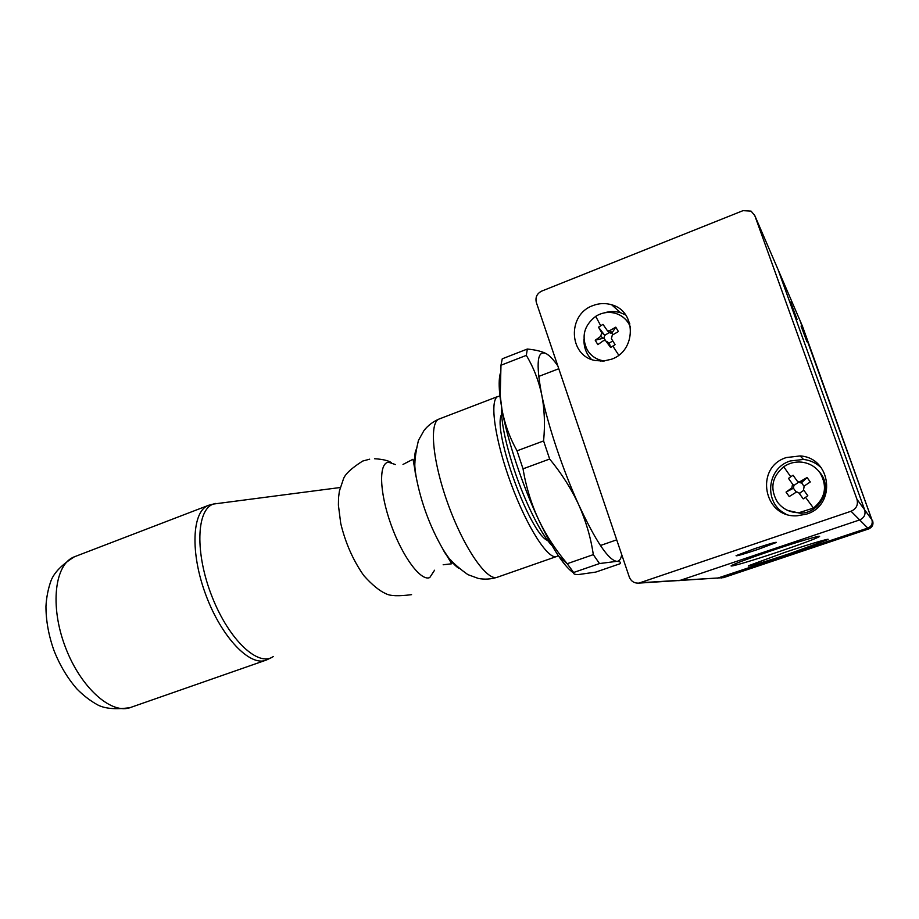 <?xml version="1.0" encoding="UTF-8"?>
<svg xmlns="http://www.w3.org/2000/svg" width="919" height="919" viewBox="0 0 919 919"><rect width="100%" height="100%" fill="white"/><g stroke="black" fill="none" stroke-linecap="round" stroke-linejoin="round"><path stroke-width="1.38" d="M611.411 359.249C636.499 351.024 636.649 311.139 611.652 304.786C605.414 302.937 599.188 303.201 592.985 305.567C566.977 314.424 568.666 356.055 595.271 360.524L603.369 361.064L611.411 359.249M625.667 314.93L620.624 312.77C615.19 311.139 609.711 311.173 604.185 312.897M806.48 514.123C836.772 505.381 831.488 457.673 800.139 455.939L786.377 457.547C754.292 467.254 763.517 518.098 797.095 515.8L806.48 514.123M821.471 468.024C816.497 463.119 810.501 460.258 803.493 459.431L790.156 460.993C766.446 468.231 763.574 503.543 785.86 514.008M754.143 548.85C769.1 543.876 776.521 541.75 776.44 542.451L758.221 549.321C743.494 554.214 736.119 556.328 736.073 555.673L754.143 548.85M501.59 407.393C500.97 421.051 505.082 441.545 513.928 468.874C524.887 502.233 541.394 535.065 552.239 545.886M754.775 215.551L856.979 499.339C858.346 504.864 856.37 508.839 851.04 511.251L638.9 583.106C634.294 583.358 631.1 581.348 629.308 577.052L536.34 302.466C535.157 297.354 536.937 293.563 541.67 291.116L743.046 210.646L751.087 211.129L754.775 215.551L777.692 268.727M856.979 499.339L864.676 509.884L778.037 269.531L864.676 509.884C865.824 514.548 864.159 517.891 859.656 519.924C864.159 517.891 865.824 514.548 864.676 509.884L871.924 519.809L799.817 320.076M640.623 582.715L723.471 577.649L868.639 528.942L867.777 528.08C871.499 526.426 872.878 523.669 871.924 519.809C872.878 523.669 871.499 526.426 867.777 528.08L717.348 578.235L867.777 528.08L859.656 519.924L679.486 580.59L859.656 519.924L851.04 511.251M678.521 580.647L679.486 580.59L678.521 580.647M583.967 339.249C583.726 347.072 586.207 353.792 591.422 359.386M558.212 555.49L556.937 556.386C548.723 560.797 527.161 527.632 510.987 483.578C494.698 439.569 489.207 399.283 498.029 396.434L500.131 396.181M547.724 540.521C530.171 534.571 492.056 430.402 501.602 414.423M621.703 554.616C620.968 559.097 619.326 561.337 616.775 561.348C608.481 560.188 595.834 541.406 578.821 505.013C563.025 470.413 547.896 425.325 541.682 394.573C535.639 362.626 537.305 349.082 546.679 353.93C549.826 355.825 553.525 359.788 557.787 365.808M599.498 563.554L616.775 561.348C620.003 561.475 621.083 562.267 620.015 563.749L595.776 572.089L578.488 574.559C574.766 574.628 573.146 573.927 573.628 572.491L599.498 563.554L593.306 554.639L567.218 563.703L573.628 572.491M548.896 355.515L546.679 353.93C542.428 351.506 535.972 349.875 527.322 349.036L526.323 355.377C533.411 367.095 538.534 380.156 541.682 394.573C544.542 409.127 545.174 424.578 543.588 440.936L549.654 459.029C561.601 473.492 571.319 488.816 578.821 505.013C586.035 521.291 590.86 537.833 593.306 554.639M549.654 459.029L523.026 468.839C525.955 486.496 531.113 503.359 538.488 519.442C546.15 535.398 555.731 550.159 567.218 563.703M526.323 355.377L500.981 365.234L502.256 358.812L527.322 349.036M500.981 365.234L500.223 395.641L501.992 409.679C504.772 424.118 509.781 437.835 517.029 450.815L543.588 440.936M517.029 450.815L523.026 468.839M500.235 373.654C498.891 378.697 498.822 386.439 500.028 396.87L501.992 409.679C507.529 440.454 522.383 485.255 538.488 519.442C545.553 534.456 552.308 546.736 558.729 556.271C564.461 564.691 569.412 570.228 573.571 572.87M758.095 547.529L755.027 548.551M604.438 360.96L601.899 360.535C595.535 358.996 590.641 355.446 587.218 349.886C581.118 336.745 583.944 325.567 595.707 316.343C602.071 312.437 608.757 311.461 615.764 313.425C621.313 315.183 625.632 318.548 628.711 323.522L630.503 327.21M602.979 324.361L598.522 327.21L601.669 332.724L600.75 336.343L595.225 340.237L597.844 344.625L603.381 340.742L605.391 340.386L610.618 347.474L615.087 344.648L611.388 338.686L612.307 335.067L618.407 331.564L615.776 327.164L609.676 330.656L607.574 330.966L602.979 324.361M625.402 319.249L629.779 323.649M600.842 361.156L595.501 358.054M601.669 332.724L604.242 334.7L598.522 327.21M595.225 340.237L604.013 338.043L604.679 335.401L609.228 332.506L611.824 333.08L612.835 334.757M610.618 347.474L609.286 343.109L612.755 340.903M609.676 330.656L612.18 332.655L615.776 327.164M604.242 334.7L604.679 335.401M605.403 340.386L604.013 338.043M783.723 466.76C789.065 463.119 794.969 461.579 801.448 462.119C809.122 463.015 815.256 466.496 819.863 472.573C827.663 486.048 825.538 497.88 813.476 508.069L798.875 512.722C789.869 512.595 782.712 509.034 777.382 502.004C769.72 488.655 771.834 476.904 783.723 466.76L790.754 476.789L788.502 478.408L792.557 484.106L791.868 487.909L786.044 492.102L789.226 496.547L796.762 491.849L798.956 492.998L803.229 498.879L805.538 497.328L807.812 495.709L803.528 489.838L804.217 486.025L810.282 481.958L807.077 477.512L799.231 482.073L797.118 480.936L793.063 475.238L790.754 476.789M818.45 470.804L820.633 473.411C832.809 488.793 819.691 513.721 799.829 513.193L787.744 510.447M792.557 484.106L788.502 478.408M786.044 492.102L793.43 488.23L793.936 485.45L798.588 482.222L801.437 482.682L803.976 486.208M803.229 498.879L798.749 492.756M801.012 481.579L801.931 482.326L807.077 477.512M793.545 484.83L793.936 485.45M796.084 491.918L793.43 488.23M803.838 490.252L799.541 493.227M801.069 326.05L806.951 341.811L801.069 326.05M790.558 301.949L797.129 319.525L790.558 301.949M791.041 553.135C767.331 561.118 745.206 567.701 748.583 565.713L784.78 552.411C809.306 544.14 831.454 537.592 827.801 539.648L791.041 553.135M778.83 551.71C752.328 560.67 727.434 567.988 731.49 565.553C735.602 563.324 748.813 558.419 771.121 550.814C798.657 541.498 823.573 534.238 819.128 536.765C814.418 539.212 800.989 544.197 778.83 551.71M800.104 320.742L871.924 519.809L802.436 326.165L778.037 269.531M273.38 656.453C258.687 667.55 229.187 640.371 212.117 596.845C194.817 553.445 196.344 509.425 213.449 504.049L340.191 487.518M271.955 657.326L266.338 660.049C250.359 667.102 221.789 637.786 205.982 595.294C189.969 552.882 191.968 511.182 208.464 505.347L208.854 505.209M74.818 556.627L74.439 556.776C54.784 563.841 49.557 605.644 65.26 646.827C80.711 688.101 111.957 715.396 131.141 707.262L265.246 660.428M439.385 418.915L439.179 418.995C428.794 422.453 432.7 462.854 448.851 506.335C464.888 549.861 487.805 582.072 497.604 577.132L556.374 556.581M415.847 449.965C414.032 455.755 414.147 464.784 416.181 477.018C421.109 502.693 430 526.702 442.843 549.034C448.748 558.752 454.124 565.219 458.96 568.47M434.561 570.228L429.77 577.546C421.086 581.704 402.533 557.04 391.023 524.646C379.363 492.285 378.582 462.981 388.473 462.223L395.4 464.554M595.707 316.343L600.716 325.74M612.858 346.084L618.74 355.182M603.323 338.284L600.75 336.343M609.446 343.43L606.919 341.523M805.538 497.328L813.476 508.069M792.867 488.598L791.868 487.909M799.898 493.652L798.956 492.998M721.484 577.971L868.639 528.942C872.269 527.322 873.624 524.623 872.682 520.866M638.9 583.106L723.517 577.637M620.624 312.77L611.652 304.786M803.493 459.431L800.139 455.939M600.429 545.507L616.706 539.832M538.695 376.445L558.775 368.737M215.816 503.417L208.464 505.347L74.439 556.776C62.067 564.519 54.301 572.422 51.119 580.463C48.202 588.459 46.478 597.097 45.95 606.368C45.984 620.807 48.65 635.511 53.957 650.457C59.781 665.207 67.409 678.004 76.84 688.859C83.296 695.465 90.234 700.795 97.644 704.884C104.846 708.698 115.633 709.629 129.981 707.676M498.029 396.434L439.179 418.995C433.194 421.545 428.151 425.336 424.084 430.356L418.444 440.419C414.526 456.617 413.78 468.816 416.181 477.018L413.045 459.247L403.004 464.44M496.984 577.35C490.826 579.246 484.635 579.613 478.385 578.465L467.863 574.616C454.641 565.174 446.301 556.65 442.843 549.034L451.734 563.784L443.153 564.783M369.656 459.178L362.683 461.062C351.759 468.012 345.383 473.882 343.545 478.661L339.398 491.045L338.548 497.616L338.399 505.14L340.719 523.336C345.418 542.934 353.103 560.337 363.786 575.57C372.206 584.966 379.616 591.02 386.026 593.731C390.173 596.052 398.685 596.351 411.563 594.65M414.17 463.222L414.951 462.556M450.632 559.878L449.736 559.843M374.573 458.742C382.281 459.19 387.841 460.442 391.241 462.475M558.729 556.271L567.356 563.921M500.028 396.87L500.212 395.641M601.899 360.535L602.738 361.11M610.319 333.137L607.574 330.966M798.875 512.722L799.829 513.193M800.254 482.877L799.231 482.073M868.639 528.942L869.374 528.655"/></g></svg>

